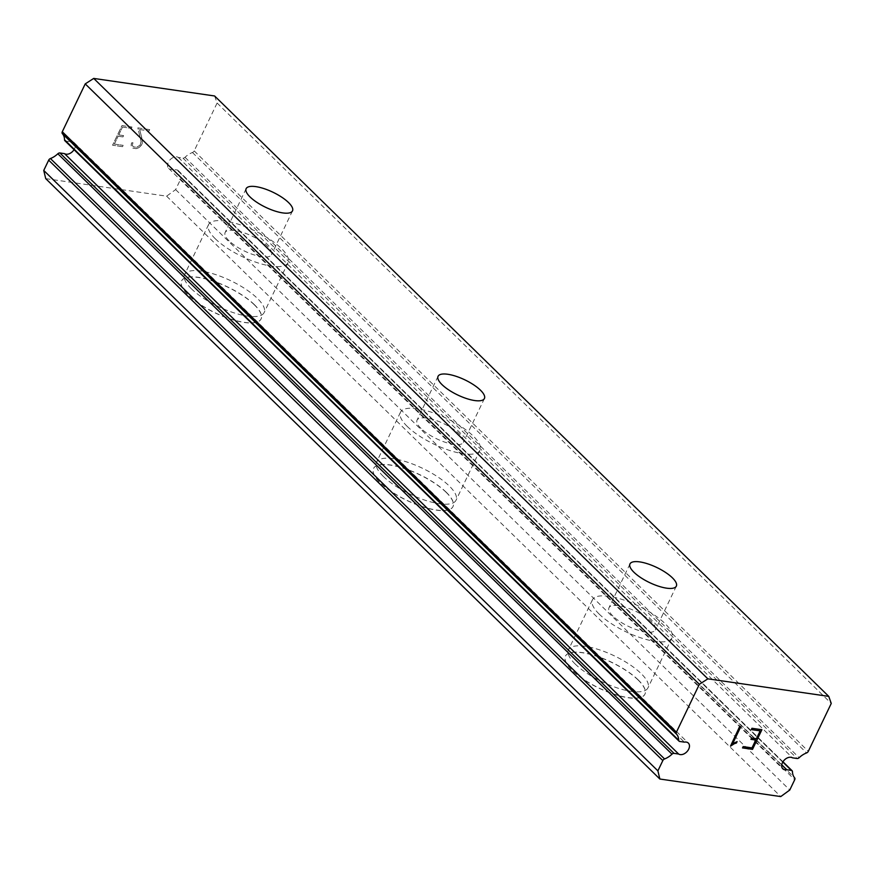 <?xml version="1.0" encoding="UTF-8"?>
<svg xmlns="http://www.w3.org/2000/svg" width="875" height="875" viewBox="0 0 875 875"><rect width="100%" height="100%" fill="white"/><g stroke="black" fill="none" stroke-linecap="round" stroke-linejoin="round"><path stroke-width="0.66" stroke-dasharray="4.38 3.28" d="M74.047 149.669A7.339 5.009 134.4 0 0 74.2 142.68A7.339 5.009 134.4 0 0 73.62 142.22A7.339 5.009 134.4 0 0 70.219 141.728L684.359 742.131M214.616 95.977L217.109 103.031L194.173 150.894A2.352 1.608 134.4 0 1 192.445 152.512A16.745 11.43 134.4 0 0 185.008 157.303A2.352 1.608 134.4 0 1 182.984 158.102L178.347 157.423A7.339 5.009 134.4 0 0 169.838 160.027A7.339 5.009 134.4 0 0 168.656 168.383A7.339 5.009 134.4 0 0 169.236 168.842A7.339 5.009 134.4 0 0 172.648 169.334L781.758 764.827M612.927 616.077A25.703 8.367 -154.4 0 1 608.978 607.764A25.703 8.367 -154.4 0 1 626.861 607.72A25.703 8.367 -154.4 0 1 651.383 621.655A25.703 8.367 -154.4 0 1 655.331 629.967A25.703 8.367 -154.4 0 1 637.448 630.011A25.703 8.367 -154.4 0 1 612.927 616.077M638.181 679.886A44.067 14.35 25.6 0 0 596.137 655.998A44.067 14.35 25.6 0 0 565.48 656.064A44.067 14.35 25.6 0 0 572.239 670.316A44.067 14.35 25.6 0 0 614.283 694.203A44.067 14.35 25.6 0 0 644.952 694.137A44.067 14.35 25.6 0 0 638.181 679.886M638.127 680.017A44.067 14.35 25.6 0 0 596.083 656.119A44.067 14.35 25.6 0 0 565.414 656.184A44.067 14.35 25.6 0 0 572.184 670.436A44.067 14.35 25.6 0 0 614.217 694.334A44.067 14.35 25.6 0 0 644.886 694.269A44.067 14.35 25.6 0 0 638.127 680.017M421.006 428.444A25.703 8.367 -154.4 0 1 417.058 420.131A25.703 8.367 -154.4 0 1 434.941 420.098A25.703 8.367 -154.4 0 1 459.473 434.033A25.703 8.367 -154.4 0 1 463.411 442.345A25.703 8.367 -154.4 0 1 445.528 442.378A25.703 8.367 -154.4 0 1 421.006 428.444M446.261 492.264A44.067 14.35 25.6 0 0 404.228 468.366A44.067 14.35 25.6 0 0 373.559 468.431A44.067 14.35 25.6 0 0 380.319 482.683A44.067 14.35 25.6 0 0 422.363 506.581A44.067 14.35 25.6 0 0 453.031 506.516A44.067 14.35 25.6 0 0 446.261 492.264M446.206 492.384A44.067 14.35 25.6 0 0 404.162 468.497A44.067 14.35 25.6 0 0 373.494 468.562A44.067 14.35 25.6 0 0 380.264 482.814A44.067 14.35 25.6 0 0 422.308 506.702A44.067 14.35 25.6 0 0 452.966 506.636A44.067 14.35 25.6 0 0 446.206 492.384M229.086 240.822A25.703 8.367 -154.4 0 1 225.138 232.498A25.703 8.367 -154.4 0 1 243.031 232.466A25.703 8.367 -154.4 0 1 267.553 246.4A25.703 8.367 -154.4 0 1 271.502 254.713A25.703 8.367 -154.4 0 1 253.608 254.756A25.703 8.367 -154.4 0 1 229.086 240.822M254.341 304.631A44.067 14.35 25.6 0 0 212.308 280.744A44.067 14.35 25.6 0 0 181.639 280.809A44.067 14.35 25.6 0 0 188.398 295.061A44.067 14.35 25.6 0 0 230.442 318.948A44.067 14.35 25.6 0 0 261.111 318.883A44.067 14.35 25.6 0 0 254.341 304.631M254.286 304.752A44.067 14.35 25.6 0 0 212.242 280.864A44.067 14.35 25.6 0 0 181.573 280.93A44.067 14.35 25.6 0 0 188.344 295.181A44.067 14.35 25.6 0 0 230.387 319.069A44.067 14.35 25.6 0 0 261.056 319.003A44.067 14.35 25.6 0 0 254.286 304.752M215.348 238.82A44.067 14.35 -154.4 0 1 208.578 224.569A44.067 14.35 -154.4 0 1 239.247 224.503A44.067 14.35 -154.4 0 1 281.291 248.402A44.067 14.35 -154.4 0 1 288.05 262.653A44.067 14.35 -154.4 0 1 257.392 262.719A44.067 14.35 -154.4 0 1 215.348 238.82M191.406 288.794A44.067 14.35 -154.4 0 1 184.636 274.542A44.067 14.35 -154.4 0 1 215.305 274.477A44.067 14.35 -154.4 0 1 257.348 298.364A44.067 14.35 -154.4 0 1 264.108 312.616A44.067 14.35 -154.4 0 1 233.45 312.681A44.067 14.35 -154.4 0 1 191.406 288.794M407.269 426.453A44.067 14.35 -154.4 0 1 400.498 412.202A44.067 14.35 -154.4 0 1 431.167 412.136A44.067 14.35 -154.4 0 1 473.211 436.023A44.067 14.35 -154.4 0 1 479.97 450.275A44.067 14.35 -154.4 0 1 449.302 450.341A44.067 14.35 -154.4 0 1 407.269 426.453M383.327 476.427A44.067 14.35 -154.4 0 1 376.556 462.175A44.067 14.35 -154.4 0 1 407.225 462.109A44.067 14.35 -154.4 0 1 449.269 485.997A44.067 14.35 -154.4 0 1 456.028 500.248A44.067 14.35 -154.4 0 1 425.359 500.314A44.067 14.35 -154.4 0 1 383.327 476.427M599.178 614.075A44.067 14.35 -154.4 0 1 592.419 599.823A44.067 14.35 -154.4 0 1 623.087 599.758A44.067 14.35 -154.4 0 1 665.131 623.656A44.067 14.35 -154.4 0 1 671.891 637.908A44.067 14.35 -154.4 0 1 641.222 637.973A44.067 14.35 -154.4 0 1 599.178 614.075M575.236 664.048A44.067 14.35 -154.4 0 1 568.477 649.797A44.067 14.35 -154.4 0 1 599.145 649.731A44.067 14.35 -154.4 0 1 641.178 673.63A44.067 14.35 -154.4 0 1 647.948 687.881A44.067 14.35 -154.4 0 1 617.28 687.947A44.067 14.35 -154.4 0 1 575.236 664.048M114.352 144.069L118.114 136.216L114.373 144.091L123.222 145.37L114.373 144.091M118.114 136.216L122.938 136.916L118.136 136.238M122.938 136.916L123.561 135.603L122.959 136.938M123.561 135.603L118.737 134.903L123.583 135.625M118.737 134.903L122.5 127.05L118.759 134.925M122.5 127.05L131.359 128.33L122.522 127.072M131.359 128.33L132.005 127.05L131.37 128.352M131.983 127.028L121.975 125.573L112.569 145.206L122.577 146.661L123.222 145.37L122.587 146.683L112.591 145.228L121.997 125.595L132.005 127.05M131.852 142.68L131.283 143.861L131.873 142.702L133.044 142.877L132.519 143.948L133.022 142.855L131.852 142.68M131.283 143.861L131.184 145.895L131.305 143.883M132.825 148.148L136.15 148.652L132.836 148.17M136.128 148.63L138.261 147.93L136.15 148.652M138.261 147.93L139.562 147.087L138.272 147.952M139.562 147.087L141.312 145.294L139.584 147.109M141.312 145.294L142.264 143.369L141.334 145.316M142.242 143.358L142.319 141.356L142.264 143.369M142.319 141.356L141.673 137.32L142.341 141.378M141.652 137.309L139.65 129.544L141.673 137.32M139.65 129.544L149.067 130.9L139.672 129.555M149.067 130.9L149.691 129.598L149.089 130.922M132.508 143.927L132.464 145.786L133.558 146.88L136.675 147.328L133.536 146.858L132.442 145.764L132.508 143.927M136.653 147.306L140.197 145.064L141.105 141.433L140.175 145.042L136.653 147.306M149.691 129.598L137.845 127.87L141.083 141.411L137.867 127.892L149.713 129.62M45.719 178.62L166.611 196.164L175.634 189.602L180.567 179.309A2.352 1.608 134.4 0 0 180.502 177.428A16.745 11.43 134.4 0 1 178.325 171.248A2.352 1.608 134.4 0 0 177.964 170.33A2.352 1.608 134.4 0 0 177.275 170.002L172.648 169.334M64.903 140.733A2.352 1.608 134.4 0 0 65.581 141.05L70.219 141.728M751.997 747.895L743.127 746.583L742.525 747.895M755.738 740.02L751.975 747.873M760.134 730.855L756.372 738.708L751.548 738.008L750.947 739.32M751.275 729.564L751.931 728.273M761.906 729.706L751.909 728.263M737.089 741.628L732.616 743.717M740.83 726.633L739.659 726.447L730.275 746.091M217.109 103.031L831.25 703.445M178.347 157.423L792.487 757.837M175.634 189.602L789.775 790.016M166.611 196.164L780.752 796.578M194.173 150.894L808.314 751.308M192.445 152.512L806.586 752.927M185.008 157.303L799.148 757.706M182.984 158.102L797.125 758.505M177.275 170.002L782.83 762.016M178.325 171.248L792.466 771.663M180.502 177.428L794.642 777.842M180.567 179.309L794.708 779.723M65.581 141.05L679.722 741.464M629.978 563.927L608.978 607.764M438.058 376.294L417.058 420.131M246.137 188.672L225.138 232.498M208.578 224.569L184.636 274.542M400.498 412.202L376.556 462.175M592.419 599.823L568.477 649.797M671.891 637.908L647.948 687.881M479.97 450.275L456.028 500.248M288.05 262.653L264.108 312.616M292.502 210.886L271.502 254.713M484.422 398.508L463.411 442.345M676.342 586.141L655.331 629.967M168.656 168.383L782.797 768.797M177.964 170.33L782.961 761.797M74.2 142.68L688.341 743.083"/><path stroke-width="1.31" d="M687.761 742.634A7.339 5.009 134.4 0 0 684.359 742.131L679.722 741.464A2.352 1.608 -45.6 0 1 679.033 741.136A2.352 1.608 -45.6 0 1 678.672 740.217A16.745 11.43 134.4 0 0 676.495 734.038A2.352 1.608 -45.6 0 1 676.43 732.156L699.366 684.294L707.864 678.836L828.756 696.38L831.25 703.445L808.314 751.308A2.352 1.608 -45.6 0 1 806.586 752.927A16.745 11.43 134.4 0 0 799.148 757.706A2.352 1.608 -45.6 0 1 797.125 758.505L792.487 757.837A7.339 5.009 134.4 0 0 783.978 760.43A7.339 5.009 134.4 0 0 782.797 768.797A7.339 5.009 134.4 0 0 783.377 769.245A7.339 5.009 134.4 0 0 786.778 769.737L791.416 770.416A2.352 1.608 -45.6 0 1 792.105 770.744A2.352 1.608 -45.6 0 1 792.466 771.663A16.745 11.43 134.4 0 0 794.642 777.842A2.352 1.608 -45.6 0 1 794.708 779.723L789.775 790.016L780.752 796.578L659.859 779.023L657.891 770.864L662.823 760.572A2.352 1.608 -45.6 0 1 664.562 758.953A16.745 11.43 134.4 0 0 671.989 754.173A2.352 1.608 -45.6 0 1 674.013 753.364L678.65 754.042A7.339 5.009 134.4 0 0 687.159 751.45A7.339 5.009 134.4 0 0 688.341 743.083A7.339 5.009 134.4 0 0 687.761 742.634M781.758 764.827L786.778 769.737M633.927 572.239A25.703 8.367 -154.4 0 1 629.978 563.927A25.703 8.367 -154.4 0 1 647.861 563.883A25.703 8.367 -154.4 0 1 672.394 577.828A25.703 8.367 -154.4 0 1 676.342 586.141A25.703 8.367 -154.4 0 1 658.448 586.173A25.703 8.367 -154.4 0 1 633.927 572.239M442.006 384.606A25.703 8.367 -154.4 0 1 438.058 376.294A25.703 8.367 -154.4 0 1 455.952 376.261A25.703 8.367 -154.4 0 1 480.473 390.195A25.703 8.367 -154.4 0 1 484.422 398.508A25.703 8.367 -154.4 0 1 466.528 398.552A25.703 8.367 -154.4 0 1 442.006 384.606M250.086 196.984A25.703 8.367 -154.4 0 1 246.137 188.672A25.703 8.367 -154.4 0 1 264.031 188.628A25.703 8.367 -154.4 0 1 288.553 202.562A25.703 8.367 -154.4 0 1 292.502 210.886A25.703 8.367 -154.4 0 1 274.608 210.919A25.703 8.367 -154.4 0 1 250.086 196.984M828.756 696.38L214.616 95.977L93.723 78.422L85.225 83.891L62.289 131.753A2.352 1.608 134.4 0 0 62.355 133.634L676.495 734.038M74.047 149.669A7.339 5.009 134.4 0 1 64.509 153.628L59.872 152.961A2.352 1.608 134.4 0 0 57.848 153.759A16.745 11.43 134.4 0 1 50.422 158.539A2.352 1.608 134.4 0 0 48.683 160.158L43.75 170.45L45.719 178.62L659.859 779.023M62.355 133.634A16.745 11.43 134.4 0 1 64.542 139.803A2.352 1.608 134.4 0 0 64.903 140.733L679.033 741.136M752.522 749.372L761.895 729.728L752.522 749.372L742.514 747.917L743.148 746.605L751.997 747.895L755.759 740.031L750.947 739.32M755.759 740.031L750.936 739.331L751.559 738.03L756.394 738.73L760.156 730.877L751.308 729.575L751.931 728.273L761.928 729.728M760.156 730.877L751.297 729.586M742.525 747.895L752.5 749.35M737.089 741.628L736.433 743.006L737.056 741.639L732.616 743.717L740.797 726.633M736.433 743.006L734.256 743.706L736.411 742.984M734.278 743.728L730.505 746.145L734.256 743.706M730.505 746.145L739.67 726.469L740.83 726.633L732.638 743.739M93.723 78.422L707.864 678.836M43.75 170.45L657.891 770.864M64.509 153.628L678.65 754.042M85.225 83.891L699.366 684.294M782.83 762.016L791.416 770.416M48.683 160.158L662.823 760.572M50.422 158.539L664.562 758.953M57.848 153.759L671.989 754.173M59.872 152.961L674.013 753.364M64.542 139.803L678.672 740.217M62.289 131.753L676.43 732.156M782.961 761.797L792.105 770.744"/></g></svg>
